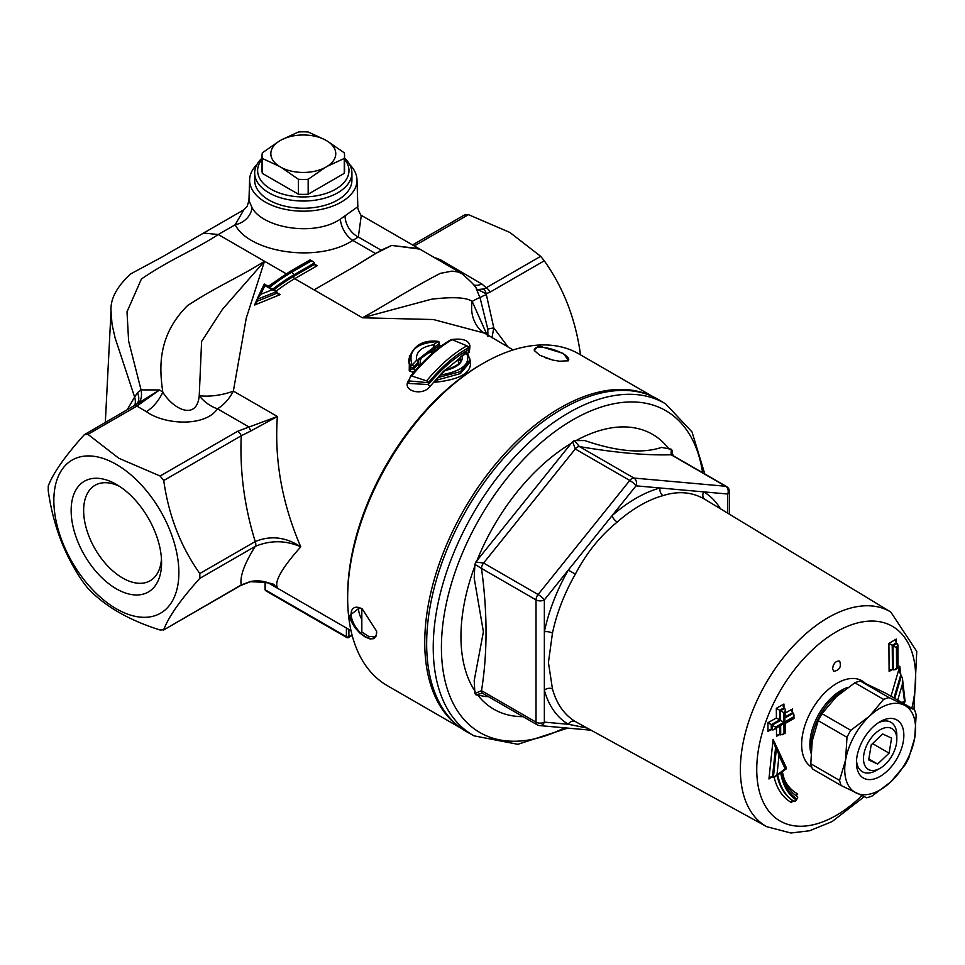 <?xml version="1.0" encoding="UTF-8"?>
<svg xmlns="http://www.w3.org/2000/svg" width="965" height="965" viewBox="0 0 965 965"><rect width="100%" height="100%" fill="white"/><g stroke="black" fill="none" stroke-linecap="round" stroke-linejoin="round"><path stroke-width="1.45" d="M375.216 636.623L368.823 636.526L361.827 631.991L361.827 608.734M358.642 607.455A17.973 9.155 -125.3 0 0 361.827 619.53M160.13 630.012C128.972 620.23 104.908 606.334 87.948 588.336L84.341 583.849C65.21 556.95 53.184 525.937 48.25 490.835L48.25 486.022C53.184 473.007 65.21 455.89 84.341 434.672L87.948 434.346L118.767 458.23L160.13 476.022L163.736 480.522C168.67 515.624 180.696 546.624 199.827 573.536L199.827 578.349C180.696 599.567 168.67 616.683 163.736 629.687L160.13 630.012M163.302 630.169L241.238 584.947A5.899 3.402 -120 0 1 240.575 585.562L250.176 581.75A5.899 1.894 -103.9 0 0 250.188 581.75A5.899 1.894 -103.9 0 0 250.574 581.485L241.238 584.947C239.706 576.551 244.374 563.693 255.243 546.359C270.646 540.062 285.821 540.231 300.766 546.841C282.082 503.477 274.277 460.028 277.365 416.494L237.631 431.283L160.13 476.022M250.14 581.762A5.899 1.894 -103.9 0 0 250.176 581.75C267.317 582.172 275.495 583.548 274.736 585.876L277.365 587.516C274.277 581.413 282.082 567.854 300.766 546.841C285.821 536.986 270.646 535.225 255.243 541.546L199.827 573.536M272.299 584.585L277.365 587.516C269.151 581.762 260.212 579.748 250.574 581.485M487.084 334.939L472.187 301.43C466.59 297.401 453.019 296.665 431.476 299.222L362.454 317.787L433.406 319.536L483.489 332.865M257.16 299.114L254.591 305.024L280.224 294.602L276.798 292.624M84.341 434.672L133.918 405.819A5.899 3.402 60 0 1 136.873 406.108L146.354 411.633C164.846 425.082 205.448 426.94 217.463 408.786A29.469 17.008 120 0 0 233.361 391.09L246.268 318.076L264.519 261.25L222.529 309.21L201.601 341.489L199.236 395.698A29.469 20.941 -135.6 0 0 217.463 408.786L248.765 426.856A5.899 1.894 -103.9 0 1 250.574 431.114L277.365 416.494L233.361 391.09A29.469 10.374 -9.9 0 1 199.236 395.698C196.932 420.402 174.086 410.294 162.796 392.188L159.599 389.944L141.047 389.884L128.622 341.067L127.006 311.816L141.409 278.982C172.144 258.162 192.337 251.31 218.247 234.531L203.603 233.035L161.746 257.197L130.758 273.855C116.753 286.677 110.179 299.102 111.047 311.116L112.024 324.337L115.112 337.943L134.63 397.085L127.235 409.679M467.422 353.274L469.328 352.213L469.846 347.086M409.341 379.486C400.077 390.403 422.32 397.17 430.064 386.362L437.724 377.689M445.215 370.162L460.172 357.882M437.724 379.088L434.865 382.261C462.73 379.354 474.249 371.211 469.424 357.858M460.172 358.968L458.17 360.428L458.604 363.672M440.921 346.326L439.449 345.205M419.727 366.073L420.245 364.468C419.377 357.617 424.033 353.335 434.214 351.61L434.31 351.598M409.425 355.446L409.244 370.837L412.284 372.068L415.481 370.705M483.091 363.383L481.004 364.589A188.597 108.888 120 0 0 347.653 595.562L347.653 597.974A191.54 110.589 -60 0 1 483.091 363.383A191.54 110.589 -60 0 1 578.867 353.902L653.064 396.736M461.523 728.503L387.315 685.657A191.54 110.589 -60 0 1 348.498 614.97A191.54 110.589 -60 0 1 347.653 597.974M349.547 615.573L359.656 607.745L362.249 608.963L376.627 631.219L376.205 636.007L373.877 638.661L370.017 638.926L365.144 636.96L359.885 633.076L354.999 627.757L351.284 621.617L349.547 615.573M650.917 395.783A191.54 110.589 120 0 0 498.314 460.884A191.54 110.589 120 0 0 425.601 659.481A191.54 110.589 120 0 0 459.63 727.115M538.313 345.76L563.451 353.504L568.59 360.729L559.64 361.236L552.668 360.066L539.761 355.253L534.345 350.572L538.313 345.76M704.8 473.984L692.038 431.97L665.741 403.961L659.348 400.077A191.806 110.734 120 0 0 511.148 449.955A191.806 110.734 120 0 0 426.651 643.8A191.806 110.734 120 0 0 467.567 732.266L474.117 735.861L517.819 744.304L567.782 728.105M485.479 696.549L488.35 696.609M671.266 449.22L671.109 454.768A5.899 3.402 -60 0 1 671.978 455.034L672.147 450.474L671.266 449.22L661.556 447.422C642.256 453.803 616.671 451.511 584.802 440.571L574.404 440.571L572.643 441.584L575.261 448.99A5.899 3.402 -60 0 1 579.434 446.578L574.404 440.571M572.643 441.584L475.793 562.076L474.901 564.356L481.499 568.409A5.899 3.402 -60 0 1 483.586 563.041L475.781 562.076M474.901 564.356L474.201 578.168L483.405 631.822L474.213 680.494M481.788 693.111L482.717 693.352A5.899 3.402 -60 0 1 481.499 690.663L474.901 693.497L475.781 694.764L482.512 693.22M474.201 680.494L474.901 693.509M475.781 694.764L485.492 696.549M576.672 722.29L575.369 721.543A128.598 74.245 -60 0 1 552.462 688.962L548.434 662.521L552.462 633.149A128.598 74.245 -60 0 1 575.369 574.115C586.31 553.174 600.254 535.816 617.226 522.053A128.598 74.245 -60 0 1 663.039 495.6C678.347 490.739 692.291 491.981 704.896 499.339A128.598 74.245 -60 0 1 705.222 499.532L890.767 612.015A123.966 71.567 120 0 0 794.979 644.246A123.966 71.567 120 0 0 740.372 769.527A123.966 71.567 120 0 0 766.813 826.716L576.612 722.254M720.457 508.772A134.497 77.646 120 0 0 703.762 491.885L659.988 487.976A134.497 77.646 120 0 0 612.075 515.636L568.301 570.086A134.497 77.646 120 0 0 544.356 631.834L544.356 690.192A5.899 4.186 164.5 0 1 552.462 688.962M587.166 728.056L568.301 724.269L544.356 722.134A5.899 3.402 180 0 1 536.021 722.134A5.899 3.402 120 0 0 537.24 724.836A5.899 5.899 0 0 0 539.664 725.596A5.899 4.644 -84.9 0 0 544.356 722.134L544.356 690.192A134.497 77.646 120 0 0 568.301 724.269A5.899 4.813 120.7 0 1 575.369 721.543M834.508 663.293A5.899 3.402 -60 0 1 833.157 665.657M133.918 405.819L138.079 403.31A17.684 10.627 -114.8 0 0 141.047 389.884L137.476 392.671L134.63 397.085A17.684 14.101 -145.4 0 1 134.811 405.3M105.414 422.272L105.414 420.897M248.958 200.443L247.161 206.365L243.831 209.803L235.171 224.761C248.898 252.251 317.582 263.541 352.828 240.406L358.317 237.004L361.284 215.533M136.897 403.913A17.684 11.158 41.1 0 0 137.476 392.671M357.846 206.691L340.392 219.115C313.963 237.04 262.42 227.945 251.913 207.439L248.958 200.455L249.621 179.611A53.69 31.001 180 0 1 256.883 164.605M251.913 207.439A17.684 13.679 -30.4 0 1 235.171 224.761L218.247 234.531L264.519 261.25C238.307 277.86 219.079 285.097 187.548 305.591C155.691 337.231 160.009 371.646 162.796 392.188A29.469 16.755 119.3 0 1 146.354 411.633M138.079 403.31L159.599 389.944L136.873 406.108L87.948 434.346M349.716 164.605A53.69 31.001 180 0 1 356.978 179.611A53.69 31.001 180 0 1 324.3 208.705A53.69 31.001 180 0 1 265.339 202.095A53.69 31.001 180 0 1 249.621 179.611M351.923 172.964L351.923 180.178A48.624 28.069 180 0 1 321.9 206.112A48.624 28.069 180 0 1 268.921 200.032A48.624 28.069 180 0 1 254.676 180.178L254.676 172.964A48.624 28.069 0 0 0 268.921 192.807A48.624 28.069 0 0 0 321.9 198.899A48.624 28.069 0 0 0 351.923 172.964A48.624 28.069 0 0 0 344.553 158.103M163.736 480.522L241.238 435.77A5.899 3.402 -120 0 0 237.631 431.283M419.763 249.103L391.766 245.412L381.151 250.188L355.771 265.809L375.542 253.518M199.827 578.349L255.243 546.359A5.899 3.402 -120 0 0 255.243 541.546C244.374 506.553 239.706 471.294 241.238 435.77L250.574 431.114M464.877 214.978L468.483 214.652L509.858 232.444L540.665 256.328L544.284 260.815C563.415 287.715 575.442 318.727 580.375 353.829L580.508 354.843M476.179 288.812L486.143 293.722L489.87 292.226A5.899 3.402 -120 0 0 486.251 287.739L481.861 283.987L440.39 259.718A17.684 8.818 -66 0 1 439.666 260.224M481.861 283.987A17.684 11.327 -53.8 0 1 473.694 284.94M540.665 256.328L486.251 287.739L483.598 288.993L476.674 289.669L480.1 297.944L487.795 329.113L487.916 336.52M491.957 337.75L493.815 327.895L486.143 293.722A5.899 3.595 -103.3 0 0 483.598 288.993M629.783 480.461A5.899 1.242 38.8 0 1 636.031 485.829A5.899 4.644 -84.9 0 0 633.957 478.061A5.899 3.402 120 0 0 629.783 480.461L538.096 594.524A5.899 3.402 120 0 0 536.021 599.892A5.899 3.402 0 0 0 544.356 599.892A5.899 1.242 -141.2 0 0 538.096 594.524L483.586 563.041L575.261 448.99L629.783 480.461M575.369 574.115L568.301 570.086L544.356 599.892L544.356 631.834A5.899 2.376 -168.2 0 1 552.462 633.149M671.942 452.983L672.159 450.486M671.869 454.961L671.929 452.971M727.719 513.175L727.719 494.02A5.899 3.402 -0 0 0 729.444 491.619A5.899 5.899 0 0 0 726.5 486.517A5.899 3.402 120 0 0 725.632 486.251A5.899 4.644 95.1 0 1 727.719 494.02L703.762 491.885A5.899 4.813 -59.3 0 0 704.896 499.339M161.457 558.916A55.102 31.821 60 0 1 150.166 580.737A55.102 31.821 60 0 1 95.052 548.916A55.102 31.821 60 0 1 95.052 485.286A55.102 31.821 60 0 1 119.6 486.408M862.529 740.867A33.522 19.36 120 0 0 856.438 762.7A33.522 19.36 120 0 0 877.571 777.706A33.522 19.36 120 0 0 903.288 741.566A33.522 19.36 120 0 0 880.14 721.639A33.522 19.36 120 0 0 862.529 740.867M856.51 760.553A28.552 16.477 120 0 0 876.63 770.299L880.14 768.261A23.57 13.607 -60 0 1 864.917 765.631A23.57 13.607 -60 0 1 867.764 743.279A23.57 13.607 -60 0 1 886.123 727.598A23.57 13.607 -60 0 1 896.811 739.395A23.57 13.607 -60 0 1 880.14 768.261M896.811 739.395L896.811 735.33A28.552 16.477 120 0 0 878.319 722.785M869.477 716.175A50.096 28.926 -60 0 1 904.06 705.029A50.096 28.926 -60 0 1 914.736 737.875A50.096 28.926 -60 0 1 890.816 781.855A50.096 28.926 -60 0 1 856.232 792.989A50.096 28.926 -60 0 1 845.557 760.155A50.096 28.926 -60 0 1 869.477 716.175L850.78 730.312L822.011 713.702L836.136 696.923L854.833 682.786L883.602 699.396L869.477 716.175M845.557 760.155L839.55 780.383L810.793 763.773L812.216 740.903L818.224 720.674L846.993 737.284L845.557 760.155M810.793 763.773A55.693 32.159 -60 0 0 812.482 768.972L841.251 785.582L866.63 797.766A55.693 32.159 -60 0 0 872.119 795.992L890.816 781.855L904.941 765.076A55.693 32.159 -60 0 0 908.728 758.104L914.736 737.875L916.159 715.005A55.693 32.159 -60 0 0 914.47 709.806L889.079 697.623L860.31 681.013L885.701 693.196L914.47 709.806M854.833 682.786A55.693 32.159 -60 0 1 860.31 681.013M818.224 720.674A55.693 32.159 -60 0 1 822.011 713.702M883.602 699.396A55.693 32.159 -60 0 1 889.079 697.623M841.251 785.582A55.693 32.159 -60 0 1 839.55 780.383M846.993 737.284A55.693 32.159 -60 0 1 850.78 730.312M832.578 668.998C833.362 663.45 835.714 660.808 839.622 661.061C841.564 666.706 839.634 670.132 833.832 671.338L832.578 668.998M785.751 766.994L785.148 767.633M785.932 766.861L773.098 739.371L774.799 746.029L776.511 747.73L773.411 777.139L770.685 777.006L768.948 778.984L772.362 776.548M774.135 777.247A90.722 52.375 120 0 0 791.517 802.603L791.903 801.252L793.266 800.926A88.406 51.036 -60 0 1 777.078 775.45M773.098 739.371L768.948 778.984M791.517 802.603L792.748 800.769M796.173 795.63L797.428 793.749L796.294 795.811M773.411 777.139L779.213 773.93M783.966 707.924L783.93 704.04L776.318 708.31L776.403 717.984L767.935 722.713L767.995 731.41L771.373 729.516M792.494 712.846L792.47 708.973L785.426 712.918M776.475 728.322L776.511 736.319L779.889 734.437M900.864 675.162L899.802 666.224L891.009 696.26M896.292 639.047L888.898 643.438L889.103 671.459L892.456 669.505L892.227 645.32L896.34 642.871L895.641 641.351L896.292 639.047L896.328 642.871M796.595 798.743L795.944 799.72A86.09 49.698 -60 0 1 780.613 772.181L776.994 774.762L779.02 755.571L785.208 768.888L781.457 771.566A84.908 49.022 120 0 0 796.595 798.743L797.717 797.85L797.38 796.499C789.635 791.807 784.629 783.508 782.374 771.602M795.944 799.72L795.534 801.107L793.302 800.938M780.613 772.181L779.25 773.894M776.994 774.762L775.245 776.753M779.02 755.571L776.511 747.73M785.208 768.888L785.993 768.116L785.208 768.888M777.32 748.912L786.451 768.502M793.242 717.128L793.242 718.105L784.786 722.845L784.847 732.507L784.002 732.978L783.942 723.316L775.474 728.056L775.462 727.091L783.93 722.351L783.857 712.677L784.702 712.206L784.774 721.88L793.242 717.128L793.942 714.763L793.29 713.304L784.822 718.044M792.47 708.973L791.758 711.338L793.29 713.304M784.002 732.978L782.301 734.751L779.817 734.401L779.768 726.476M783.942 723.316L773.773 729.829L769.696 729.637L767.995 731.41M775.474 728.056L773.773 729.829M775.462 727.091L771.264 724.643L779.732 719.914L779.648 710.24L783.882 707.876L784.75 708.37L780.516 710.747L776.318 708.31M783.93 722.351L776.403 717.984M783.857 712.677L780.528 710.747L780.613 720.421L772.133 725.149L772.181 729.986M784.702 712.206L785.401 709.83L784.75 708.37M784.774 721.88L785.401 709.83M783.93 704.04L783.23 706.416L783.882 707.876M767.935 722.713L771.264 724.643L771.288 729.48M776.511 736.319L778.224 734.558L779.817 734.401M897.257 647.201L897.402 667.503L896.582 667.997L896.437 647.696L897.908 644.897L896.34 642.871M896.582 667.997L894.941 669.782L892.456 669.505M896.437 647.696L892.275 645.344M889.103 671.459L890.755 669.686L892.444 669.493M888.898 643.438L892.227 645.32M897.715 700.132L902.359 684.366L902.42 678.19L899.742 672.4L899.802 666.224M902.359 684.366L904.519 701.446L900.791 702.797M617.226 522.053A5.899 2.437 -131.3 0 1 612.075 515.636L636.031 485.829L659.988 487.976A5.899 4.149 -105.5 0 0 663.039 495.6M116.355 464.442A88.406 51.036 60 0 1 170.491 603.969A88.406 51.036 60 0 1 62.218 541.449A88.406 51.036 60 0 1 116.355 464.442M116.355 484.406L116.355 484.406A63.943 36.923 60 0 1 161.577 562.728A63.943 36.923 60 0 1 116.355 588.831A63.943 36.923 60 0 1 71.145 510.509A63.943 36.923 60 0 1 116.355 484.406M272.613 289.295L268.982 287.932L272.202 289.79L260.659 294.361L257.148 299.307L276.726 291.563L272.202 289.79M276.726 291.563L277.534 293.903M260.659 294.361L264.929 285.592L268.149 287.449A167.97 96.983 -60 0 1 290.972 271.708A2.352 1.363 -120 0 0 289.79 271.599L268.246 286.316L264.253 284.024L257.39 298.414L257.016 301.816M314.313 263.047L313.336 261.684L310.971 261.129L291.804 272.19A2.352 1.363 60 0 1 293.469 275.085L314.313 263.047L315.06 265.242M264.929 285.592L264.265 284.373M268.982 287.932A167.97 96.983 120 0 1 291.804 272.19L290.972 271.708L310.139 260.647L310.139 259.85L310.971 261.129M476.493 289.319C477.554 288.426 472.79 283.252 462.211 273.819L458.134 271.997L452.018 271.117L440.245 273.385C404.709 292.045 389.872 302.721 362.454 317.787L294.723 278.692A1.773 1.025 -120 0 1 293.469 276.521L314.361 264.458L317.232 265.701L314.313 264.012M347.653 637.431A1.773 1.025 -120 0 0 348.534 637.527A1.773 1.025 -120 0 0 348.896 636.707A1.773 1.025 180 0 1 346.399 636.707A1.773 1.025 120 0 0 346.761 637.527A1.773 1.773 0 0 0 348.534 637.527L352.165 635.428M265.918 590.845A1.773 1.025 -60 0 1 265.556 590.037A1.773 1.025 180 0 1 265.037 589.313A1.773 1.773 0 0 0 265.918 590.845L346.761 637.527M254.591 305.024L257.148 301.261L276.859 293.239L280.224 294.602M444.358 370.391L437.736 377.617L460.414 371.646L469.931 359.836L469.979 362.08L460.401 373.588L437.724 379.86L437.736 377.617L445.215 370.56C457.41 367.484 463.067 362.647 462.175 356.085L460.184 357.315L460.546 359.438C461.958 362.731 456.626 366.35 444.539 370.307M465.359 353.166A1.773 1.351 56.8 0 1 466.541 353.081A1.773 1.411 -36 0 1 467.772 353.588L467.772 353.588A1.773 1.411 -36 0 1 467.808 353.624A1.773 1.773 0 0 0 465.383 353.142L460.184 357.315M462.175 356.085L466.541 353.081C471.017 363.696 462.452 371.006 440.848 375.011M434.865 382.261L437.242 380.717M460.462 360.283L460.172 359.101L459.642 360.126M460.172 359.185L458.17 360.428M460.172 359.089L460.172 357.412M452.078 339.632L466.927 345.844A1.773 1.411 61.2 0 1 468.134 347.967L469.846 345.518C468.435 340.042 462.139 338.088 450.932 339.668A1.773 1.387 59.7 0 1 452.078 339.632C438.593 347.521 425.143 359.643 411.729 376A1.773 0.953 -140.9 0 0 410.644 376.121A1.773 0.953 -140.9 0 0 410.62 376.157M466.927 345.844C453.514 353.238 440.076 364.903 426.59 380.873A1.773 0.977 39.9 0 1 428.327 382.695C441.632 366.881 454.901 355.301 468.134 347.967L468.134 350.09A1.773 1.411 -118.2 0 0 469.328 352.213M426.59 380.873L411.729 376M450.932 339.668C437.41 347.629 423.985 359.776 410.644 376.121L408.822 380.91L428.327 382.695L428.327 384.54A1.773 0.989 -140 0 0 430.064 386.362M469.846 345.579L469.846 348.076L468.134 350.09C454.913 357.255 441.644 368.739 428.327 384.54L408.834 383.455M434.214 351.61L433.828 349.137L434.853 348.848L434.853 346.881A1.773 1.279 -128.2 0 0 433.454 344.831L433.828 347.304A1.773 1.025 0 0 0 434.853 346.881L439.159 343.637A1.773 1.025 -0 0 0 439.449 343.082A1.773 1.773 0 0 0 437.748 341.308L437.82 341.562A1.773 1.315 54.3 0 1 439.159 343.637L439.159 345.639L434.853 348.848A1.773 1.279 -127.9 0 0 435.613 350.512M418.376 361.573A1.773 1.351 166 0 0 416.494 360.379A1.773 1.098 43.5 0 1 418.11 362.285A1.773 1.025 -0 0 0 418.4 361.73A1.773 1.025 -0 0 0 418.376 361.573M433.454 344.831C421.247 346.893 415.601 352.068 416.494 360.379L412.127 365.108A1.773 1.279 149.2 0 0 410.668 366.784A1.773 1.025 -0 0 0 412.127 367.436A1.773 1.025 -0 0 0 413.804 366.977A1.773 1.037 -138.3 0 0 412.127 365.108C407.64 350.826 416.217 342.973 437.82 341.562L433.454 344.831M418.267 361.103L418.122 359.475L433.828 347.304L433.828 349.137L418.171 360.331M408.726 359.836L410.668 366.784L410.668 369.185L408.726 362.14M418.34 361.296A1.773 1.773 0 0 1 418.4 361.73L418.412 363.528A1.773 1.363 165.8 0 0 420.245 364.468M419.449 365.952A1.773 1.098 43.6 0 1 418.11 364.155L413.804 368.835A1.773 1.037 -138.3 0 0 415.276 370.62M439.34 345.506L439.159 345.639A1.773 1.327 54.7 0 0 439.763 347.207M418.11 364.155L418.11 362.285L413.804 366.977L413.804 368.835L410.668 369.185A1.773 1.267 149.5 0 1 409.244 370.837M391.935 245.508L418.75 248.536M508.145 347.098L493.815 327.895A17.684 0.712 -8 0 0 487.795 329.113M486.396 294.663A17.684 2.207 -14.4 0 0 480.1 297.944C479.943 297.304 477.301 298.475 472.175 301.442A35.367 33.329 -46.7 0 0 481.644 331.429L513.091 349.945M375.566 253.53L391.766 245.412M325.048 139.804L308.173 131.988A41.254 23.823 0 0 0 298.426 131.988L281.551 139.804A32.46 18.733 180 0 1 325.048 139.804L327.388 141.155A32.46 18.733 180 0 1 327.388 166.27L344.264 158.453A41.254 23.823 0 0 0 344.553 155.642A41.254 23.823 0 0 0 344.264 152.82L327.388 141.155M279.211 141.155L262.335 152.82A41.254 23.823 0 0 0 262.046 155.642A41.254 23.823 0 0 0 262.335 158.453L279.211 166.27A32.46 18.733 180 0 1 279.211 141.155L281.551 139.804M344.553 155.642L344.553 170.552A41.254 23.823 180 0 1 344.264 173.374L308.173 194.206A41.254 23.823 180 0 1 298.426 194.206L262.335 173.374A41.254 23.823 180 0 1 262.046 170.552L262.046 155.642M262.335 173.374L262.335 158.453M298.426 194.206L298.426 179.285A41.254 23.823 0 0 0 308.173 179.285L325.048 167.621A32.46 18.733 180 0 1 281.551 167.621L279.211 166.27M308.173 194.206L308.173 179.285M327.388 166.27L325.048 167.621M344.264 173.374L344.264 158.453M281.551 167.621L298.426 179.285M344.553 159.237A45.681 26.369 180 0 1 329.632 192.107A45.681 26.369 180 0 1 270.996 189.2A45.681 26.369 180 0 1 262.046 159.237M262.046 158.103A48.624 28.069 0 0 0 254.676 172.964M359.668 607.745A17.973 9.155 -125.3 0 0 353.528 608.131A17.973 9.155 -125.3 0 0 356.447 628.094A17.973 9.155 -125.3 0 0 374.299 637.491A17.973 9.155 -125.3 0 0 376.7 632.087M567.915 360.982A17.973 5.356 17.2 0 0 568.687 359.981A17.973 5.356 17.2 0 0 563.174 353.805A17.973 5.356 17.2 0 0 545.309 347.702A17.973 5.356 17.2 0 0 534.357 349.33A17.973 5.356 17.2 0 0 534.55 350.886M552.643 360.054A17.973 5.356 17.2 0 0 545.949 358.075M889.079 753.146L877.643 764.051L868.705 759.913L871.202 744.871L882.649 733.979L891.588 738.116L889.079 753.146L872.541 743.605M877.643 764.051L868.862 758.973M276.328 291.032A162.072 93.569 -60 0 1 294.723 278.692L317.232 265.701M286.171 273.746L264.519 261.25M665.741 403.961A191.637 110.649 120 0 0 517.662 453.791A191.637 110.649 120 0 0 433.237 647.467A191.637 110.649 120 0 0 474.117 735.861M564.549 727.827A185.847 107.308 -60 0 1 441.415 647.467A185.847 107.308 -60 0 1 562.438 426.325A185.847 107.308 -60 0 1 702.604 472.717M475.045 565.587A158.694 91.627 120 0 0 460.956 636.574A158.694 91.627 120 0 0 475.106 691.386M477.422 694.643A158.694 91.627 120 0 0 523.078 716.657M673.594 455.963A158.694 91.627 120 0 0 671.917 453.212M669.24 449.34A158.694 91.627 120 0 0 575.514 440.884M571.557 443.152A158.694 91.627 120 0 0 476.819 560.991M481.499 690.663C487.542 653.401 487.542 612.654 481.499 568.409L536.021 599.892L536.021 722.134L481.499 690.663M381.151 250.188L358.317 237.004A17.684 11.459 56.7 0 1 345.096 216.22M414.299 245.942L468.483 214.652M440.39 259.718L435.722 257.957M580.375 353.829L579.567 354.3M489.87 292.226L544.284 260.815M579.434 446.578C616.044 452.802 646.61 455.528 671.109 454.768L725.632 486.251L633.957 478.061L579.434 446.578M772.519 776.62L775.619 747.212M797.428 793.749A80.107 46.248 -60 0 1 784.34 779.262M861.902 795.655A112.386 64.884 -60 0 1 756.741 769.527A112.386 64.884 -60 0 1 848.609 625.851A112.386 64.884 -60 0 1 911.816 708.274M865.147 683.16A49.987 28.866 120 0 0 825.714 691.917A49.987 28.866 120 0 0 801.638 744.51A49.987 28.866 120 0 0 811.818 767.296M777.766 774.955A88.406 51.036 120 0 0 794.159 801.445M780.649 725.258L780.697 734.908M785.462 716.706L792.422 712.797M893.059 645.79L893.24 669.951M897.209 643.378L893.107 645.814M901.479 675.524L894.748 698.419M893.976 697.972L900.695 675.066M810.902 753.038A44.197 25.524 -60 0 1 841.154 690.409A44.197 25.524 -60 0 1 847.933 687.357M843.338 690.759A44.197 25.524 120 0 0 842.529 691.205A44.197 25.524 120 0 0 811.336 747.38M272.95 289.017A165.606 95.619 -60 0 1 293.469 275.085M346.399 628.01L346.399 636.707L265.556 590.037L265.556 582.064L265.556 588.59M352.032 634.91L348.896 636.707L348.896 629.445M293.469 276.521A163.845 94.594 120 0 0 274.036 289.645M340.392 219.115A17.684 9.602 -119.8 0 0 352.828 240.406L375.445 253.469M418.376 363.262L418.376 361.887M314.095 289.874L355.771 265.809M163.302 630.181L240.575 585.562M268.27 582.896L351.019 630.676M539.664 725.596L591.05 730.191M105.402 420.873L111.023 311.273M203.603 233.035L243.843 209.803M356.978 179.611L357.846 206.763C356.76 207.982 362.635 218.91 361.73 215.967M360.91 215.123L419.498 248.946M412.562 244.941L465.311 214.495M797.717 797.85L795.534 801.107M782.35 771.662L786.403 768.779M793.942 714.763L793.966 718.515L785.51 723.255L785.57 732.918L782.289 734.751M897.908 644.897L898.077 667.913L894.941 669.782M902.54 702.918L905.134 701.784L902.42 678.19M671.978 455.034L726.5 486.517M482.717 693.352L537.24 724.836M729.444 514.224L729.444 491.619M766.813 826.716L790.902 833.012L809.563 830.769L832.059 821.613L864.218 796.704M913.976 709.516L916.75 651.387L890.767 612.015M271.853 288.39L275.845 290.682M289.79 271.599L310.139 259.85L313.336 261.684M265.037 581.931L265.037 589.313M467.772 353.588L469.931 359.824M418.122 359.475L418.34 361.308M408.726 359.921C412.706 345.94 422.381 339.728 437.748 341.308M439.449 345.265L439.449 343.082M408.69 362.056L408.69 359.836M408.822 383.455L408.822 381.006M480.558 330.235L481.644 331.429M462.163 273.771L418.762 248.512"/></g></svg>
